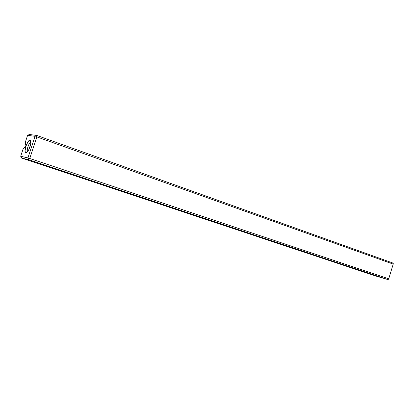 <?xml version="1.0" encoding="UTF-8"?>
<svg xmlns="http://www.w3.org/2000/svg" width="414" height="414" viewBox="0 0 414 414"><rect width="100%" height="100%" fill="white"/><g stroke="black" fill="none" stroke-linecap="round" stroke-linejoin="round"><path stroke-width="0.62" d="M388.73 278.793L29.741 158.469L36.841 136.889L36.158 135.932L36.841 135.466L392.767 262.993L393.3 263.661L393.212 264.111L36.841 136.889L29.741 158.469L388.73 278.793L393.212 264.111L36.841 136.889L36.158 135.932L35.03 136.341L27.603 135.337L25.389 142.049L25.357 144.45L26.175 144.589L25.197 147.56L24.379 147.405L22.915 149.547L20.7 156.269L27.929 157.91L35.03 136.341L36.841 135.466L392.767 262.993L393.212 264.111L388.73 278.793L388.539 279.259L387.727 279.512L28.851 159.737L21.606 158.05L375.638 275.978L387.727 279.512L28.851 159.737L28.607 158.872L29.741 158.469L28.607 158.872L27.929 157.91L35.03 136.341L27.603 135.337L25.389 142.049L25.357 144.45L26.175 144.589L25.197 147.56L24.379 147.405L22.915 149.547L20.7 156.269L21.606 158.05L375.638 275.978L387.727 279.512L388.539 279.259L388.73 278.793M29.373 134.488L36.841 135.466L29.373 134.488L27.603 135.337L29.373 134.488M25.968 146.126L28.002 141.811L29.099 140.553L30.025 140.196L30.641 140.796L30.848 142.266L30.615 144.393L29.016 149.242L27.904 151.213L26.801 152.45L25.88 152.771L25.28 152.14L25.088 150.649L25.968 146.126M241.766 230.867L233.413 228.368L241.766 230.867M369.169 273.38L361.101 270.937L369.169 273.38M130.338 193.685L133.686 194.922L129.618 193.768L121.633 191.045L130.338 193.685M63.502 171.386L67.756 172.928L63.922 171.867L54.622 168.7L67.259 172.845L55.171 168.793L63.502 171.386M189.322 213.37L180.82 210.778L189.322 213.37M288.698 246.527L280.413 244.037L288.698 246.527M330.941 260.623L322.76 258.155L330.941 260.623M26.475 152.29L26.848 152.414L26.475 152.29M28.607 158.872L28.851 159.737L21.606 158.05L20.7 156.269L27.929 157.91L28.607 158.872M29.968 146.846C28.416 151.027 26.977 152.973 25.652 152.673C23.557 151.602 27.479 140.02 29.88 140.191C31.122 140.553 31.153 142.773 29.968 146.846M27.603 151.622C26.242 150.453 29.063 142.302 30.848 142.219C29.839 142.602 28.871 144.103 27.935 146.727C27.184 149.169 27.076 150.799 27.603 151.622M25.652 152.673L27.417 151.845M29.88 140.191L30.848 142.064"/></g></svg>
